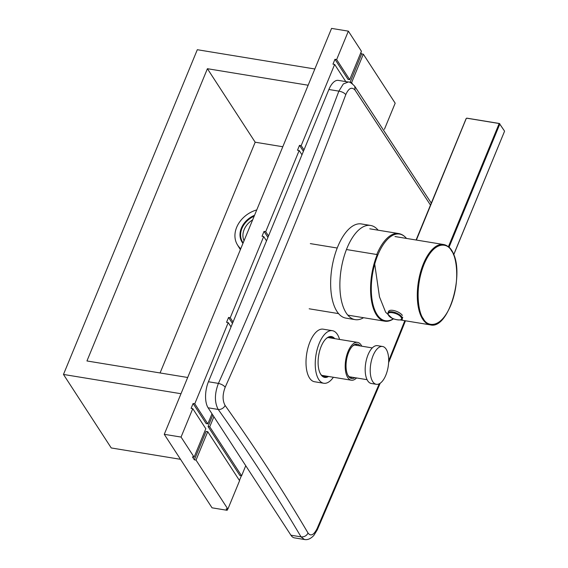 <?xml version="1.0" encoding="UTF-8"?>
<svg xmlns="http://www.w3.org/2000/svg" width="568" height="568" viewBox="0 0 568 568"><rect width="100%" height="100%" fill="white"/><g stroke="black" fill="none" stroke-linecap="round" stroke-linejoin="round"><path stroke-width="0.85" d="M240.768 248.706A25.872 20.505 147 0 1 237.381 244.744A25.872 20.505 147 0 1 236.664 227.328A25.872 20.505 147 0 1 256.75 209.919M254.549 215.265A20.505 16.252 -33 0 0 241.364 228.102A20.505 16.252 -33 0 0 242.969 243.36M252.661 219.851A18.204 14.427 -33 0 0 244.141 229.607A18.204 14.427 -33 0 0 244.048 240.74M243.168 242.884A20.029 15.869 147 0 1 242.692 242.202A20.029 15.869 147 0 1 241.94 228.414A20.029 15.869 147 0 1 254.18 216.152M356.555 377.954A19.163 8.818 -80.7 0 1 351.336 380.205A19.163 8.818 -80.7 0 1 347.744 377.535A19.163 8.818 -80.7 0 1 346.686 355.525A19.163 8.818 -80.7 0 1 357.535 342.383A19.163 8.818 -80.7 0 1 361.127 345.06A19.163 8.818 -80.7 0 1 361.766 346.189M357.804 345.536A16.479 7.583 99.3 0 0 356.264 344.897A16.479 7.583 99.3 0 0 352.366 346.281M360.084 345.912A17.438 8.023 99.3 0 0 352.742 345.905A17.438 8.023 99.3 0 0 348.638 352.38A17.438 8.023 99.3 0 0 347.914 375.341A17.438 8.023 99.3 0 0 354.879 377.685M347.68 374.866A16.479 7.583 99.3 0 0 347.843 375.121A16.479 7.583 99.3 0 0 350.932 377.422A16.479 7.583 99.3 0 0 352.593 377.308M63.467 374.447L180.993 393.723L187.689 377.486L86.947 360.964L207.405 68.707L308.147 85.228L314.842 68.991L197.309 49.714L63.467 374.447L111.243 447.953L180.51 459.313M160.077 372.956L255.181 142.213L282.793 146.743M255.181 142.213L207.405 68.707M227.15 510.298L226.192 508.829L227.874 509.098L239.582 480.684L207.732 431.687L206.056 431.41L194.341 459.824L192.431 456.885L194.114 457.155L181.057 437.069L192.765 408.655L191.089 408.378L193.092 403.507L194.774 403.784L228.237 322.596L226.554 322.326L228.563 317.455L230.239 317.725L263.701 236.544L262.026 236.267L264.035 231.396L265.71 231.673L299.173 150.492L297.49 150.215L299.499 145.344L301.182 145.621L334.644 64.44L332.962 64.163L334.971 59.292L336.646 59.569L348.361 31.155L331.57 28.4L164.266 434.314L212.041 507.82L227.15 510.298L227.654 509.063M239.44 480.471L241.379 475.778M227.874 509.098L196.024 460.101L194.341 459.824M181.057 437.069L164.266 434.314M348.361 31.155L361.418 51.248L349.703 79.662L348.028 79.385L334.971 59.292M360.836 52.654L361.653 53.91L350.044 82.488M384.415 129.298L395.179 103.191L363.328 54.187L361.653 53.91M212.808 415.03L208.065 426.54L239.916 475.544L241.592 475.814L245.752 465.717M299.499 145.344L303.397 151.337M264.035 231.396L267.926 237.388M228.563 317.455L232.454 323.44M193.092 403.507L206.156 423.6L207.831 423.87L211.992 413.774M194.114 457.155L205.822 428.741L192.765 408.655M207.732 431.687L196.024 460.101M231.034 326.905L228.237 322.596M194.774 403.784L207.831 423.87M336.646 59.569L349.703 79.662M301.182 145.621L303.979 149.924M345.798 81.607L334.644 64.44M265.71 231.673L268.508 235.976M301.97 154.794L299.173 150.492M230.239 317.725L233.036 322.035M266.498 240.846L263.701 236.544M363.328 54.187L351.62 82.601L352.416 83.823M208.065 426.54L209.741 426.816L213.902 416.72M209.741 426.816L241.592 475.814M349.938 82.325L351.62 82.601M374.717 264.113L379.467 296.815L385.644 312.222L392.595 318.683L393.517 318.84A44.46 20.462 -80.7 0 1 384.813 321.197A44.46 20.462 -80.7 0 1 376.477 314.991A44.46 20.462 -80.7 0 1 377.23 254.585L346.452 249.537M337.222 248.024L310.32 243.615M430.48 205.091L355.064 90.135C351.812 86.592 348.724 88.09 345.798 94.622C308.694 192.644 268.494 290.163 225.212 387.177C222.443 394.462 222.407 400.554 225.106 405.445C255.628 448.464 283.283 491.008 308.062 533.089C310.788 536.54 313.806 535.035 317.107 528.567L379.246 383.798M355.064 90.135L354.737 86.258C351.592 83.07 349.441 81.65 348.291 82.012L343.32 83.957L338.876 91.136C341.964 91.697 344.272 92.861 345.798 94.622M308.062 533.089C306.486 535.865 304.143 537.122 301.019 536.859L304.434 539.501L294.501 537.875A19.163 8.818 99.3 0 1 290.908 535.198L208.101 407.788A19.163 8.818 99.3 0 1 208.428 381.753L328.886 89.495L338.876 91.136C301.807 189.059 261.656 286.478 218.417 383.393C214.505 393.681 214.434 402.364 218.211 409.45C248.677 452.384 276.275 494.856 301.019 536.859L290.908 535.198M348.291 82.012L338.358 80.386A19.163 8.818 99.3 0 0 328.886 89.495M363.548 317.711A47.719 21.96 -80.7 0 1 355.156 319.635A47.719 21.96 -80.7 0 1 346.21 312.975A47.719 21.96 -80.7 0 1 343.583 258.177A47.719 21.96 -80.7 0 1 370.599 225.453A47.719 21.96 -80.7 0 1 378.132 230.189M370.599 225.453L361.362 223.941A47.719 21.96 99.3 0 0 334.353 256.658A47.719 21.96 99.3 0 0 336.98 311.456A47.719 21.96 99.3 0 0 345.919 318.123L355.156 319.635M334.729 338.642A20.696 9.528 99.3 0 0 326.067 338.705A20.696 9.528 99.3 0 0 320.338 373.645A20.696 9.528 99.3 0 0 320.849 374.511A20.696 9.528 99.3 0 0 328.524 376.47M333.459 338.436A20.121 9.258 99.3 0 0 330.832 337.037A20.121 9.258 99.3 0 0 325.84 338.926M320.196 373.361A20.121 9.258 99.3 0 0 320.544 373.943A20.121 9.258 99.3 0 0 324.314 376.747A20.121 9.258 99.3 0 0 327.26 376.257M333.373 377.266A26.639 12.262 -80.7 0 1 323.767 383.258A26.639 12.262 -80.7 0 1 318.776 379.545A26.639 12.262 -80.7 0 1 317.306 348.951A26.639 12.262 -80.7 0 1 332.386 330.69A26.639 12.262 -80.7 0 1 337.378 334.403A26.639 12.262 -80.7 0 1 339.579 339.444M332.386 330.69L323.149 329.17A26.639 12.262 99.3 0 0 308.076 347.438A26.639 12.262 99.3 0 0 309.539 378.025A26.639 12.262 99.3 0 0 314.53 381.746L323.767 383.258M330.775 337.995A20.121 9.258 99.3 0 0 329.447 337.03M323.007 376.314A20.121 9.258 99.3 0 0 324.569 375.817M451.439 250.751L451.539 250.907C455.983 255.643 460.911 280.138 450.715 305.428C440.172 330.171 426.753 326.16 423.401 318.783L423.309 318.634C418.865 313.898 413.937 289.403 424.126 264.113C434.669 239.369 448.095 243.381 451.439 250.751M416.38 240.051L466.2 118.627M448.337 246.881L449.068 247.165A40.726 18.744 -80.7 0 1 453.782 254.421L453.434 254.72M466.903 118.222L499.478 123.568A0.575 0.454 147 0 1 499.776 124.136L499.087 123.76L448.365 246.817M453.782 254.421L504.49 131.386A0.575 0.454 -33 0 0 504.469 130.995L499.776 124.136L449.068 247.165M504.405 131.606L453.789 254.599M401.065 317.271C398.338 312.656 385.267 310.533 388.647 315.254L388.661 315.268C391.38 319.883 404.459 322.013 401.072 317.292L401.065 317.271M402.378 315.425A7.668 3.067 -157.6 0 0 394.952 310.824A7.668 3.067 -157.6 0 0 388.576 311.399L387.972 312.861L388.384 315.098C391.473 320.522 404.054 320.849 402.151 318.705A7.668 3.067 -157.6 0 0 401.782 316.887A7.668 3.067 -157.6 0 0 401.768 316.866A7.668 3.067 -157.6 0 0 394.334 312.279A7.668 3.067 -157.6 0 0 387.972 312.861M382.555 346.487L377.514 345.663A19.163 8.818 99.3 0 0 366.665 358.806A19.163 8.818 99.3 0 0 367.723 380.808A19.163 8.818 99.3 0 0 371.316 383.485L376.35 384.309A19.163 8.818 -80.7 0 1 372.757 381.639A19.163 8.818 -80.7 0 1 371.706 359.629A19.163 8.818 -80.7 0 1 382.555 346.487A19.163 8.818 -80.7 0 1 386.148 349.164A19.163 8.818 -80.7 0 1 387.199 371.174A19.163 8.818 -80.7 0 1 376.35 384.309M393.305 318.804A43.906 20.207 -80.7 0 1 377.116 314.594A43.906 20.207 -80.7 0 1 377.954 254.691A43.906 20.207 -80.7 0 1 406.489 238.432M376.783 254.514A44.268 20.37 -80.7 0 1 376.847 254.343A44.268 20.37 -80.7 0 1 398.622 233.547L369.789 228.819M382.967 320.7L384.295 320.92A44.268 20.37 -80.7 0 1 381.426 319.961M388.69 360.751L404.814 320.693M354.737 86.258L431.29 203.117M317.107 528.567A5.751 2.222 24 0 1 317.306 529.802L313.834 535.439C310.696 538.784 307.558 540.14 304.434 539.501M225.106 405.445A5.751 4.452 144.6 0 1 218.211 409.45L208.101 407.788M225.212 387.177C223.7 385.395 221.435 384.131 218.417 383.393L208.428 381.753M423.38 263.857A40.726 18.744 -80.7 0 1 443.509 244.503C446.647 245.056 449.316 247.059 451.517 250.509C465.838 269.928 449.252 330.093 430.331 324.875A40.726 18.744 -80.7 0 1 422.599 319.038A40.726 18.744 -80.7 0 1 423.38 263.857M237.381 244.744L240.378 249.657M351.336 380.205L321.687 375.349M357.535 342.383L327.885 337.52M384.295 320.92C387.348 321.374 390.372 320.657 393.361 318.769M406.532 238.482C404.295 235.734 401.661 234.087 398.622 233.547M309.169 308.793L338.578 313.614M347.808 315.126L384.813 321.197M405.467 320.799L388.626 362.647M380.191 383.237L317.306 529.802M394.987 236.544L443.509 244.503M400.44 319.969L430.331 324.875M504.469 130.995L499.371 123.483L466.797 118.144L466.172 118.492L416.088 240.001M402.755 317.242L402.151 318.705M349.384 376.783L367.091 379.687M354.595 345.01L372.296 347.914"/></g></svg>
